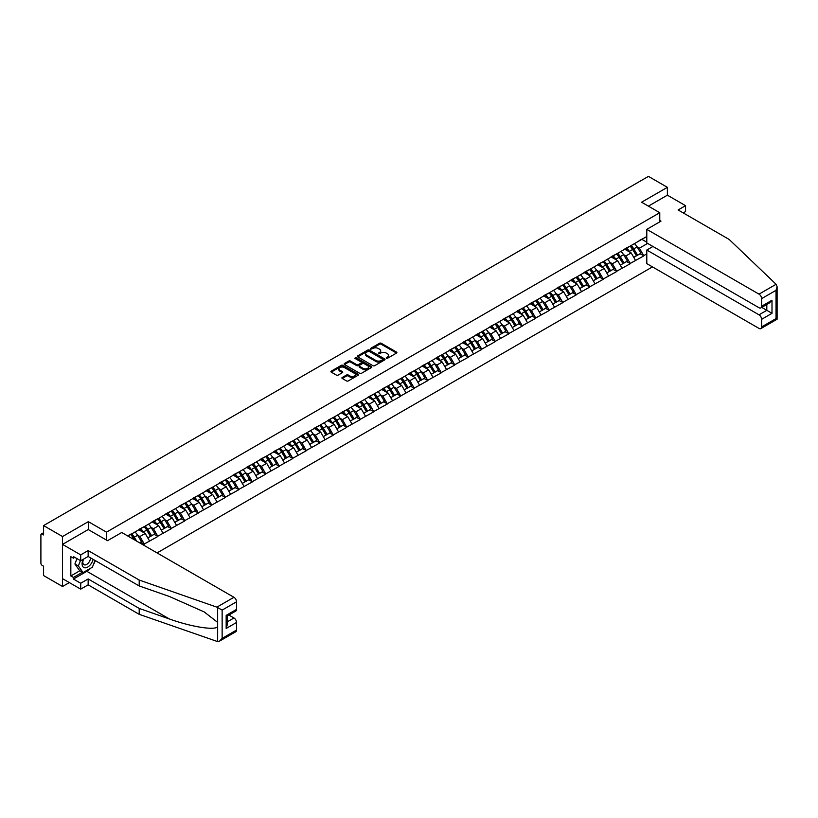 <?xml version="1.0" encoding="UTF-8"?>
<svg xmlns="http://www.w3.org/2000/svg" width="818" height="818" viewBox="0 0 818 818"><rect width="100%" height="100%" fill="white"/><g stroke="black" fill="none" stroke-linecap="round" stroke-linejoin="round"><path stroke-width="1.23" d="M386.311 358.284L387.507 358.284L396.526 353.069A1.196 0.695 0 0 0 396.526 352.088L381.239 343.263A1.196 0.695 0 0 0 379.542 343.263L370.513 348.468L370.513 349.163L372.875 348.488A3.845 2.219 0 0 1 378.305 348.488L379.583 349.225A3.845 2.219 0 0 1 380.707 350.789A3.845 2.219 0 0 1 379.583 352.364L378.417 353.724L380.769 353.049A3.845 2.219 0 0 1 386.208 353.049L387.476 353.785A3.845 2.219 0 0 1 388.611 355.349A3.845 2.219 0 0 1 387.476 356.924L386.311 358.284L386.311 357.589M342.251 377.487A1.196 0.695 0 0 0 342.251 378.468L346.546 380.943A1.196 0.695 0 0 0 348.243 380.943L358.264 375.165A1.196 0.695 0 0 0 358.264 374.184L342.977 365.349A1.196 0.695 0 0 0 341.28 365.349L331.249 371.137A1.196 0.695 0 0 0 331.249 372.118L336.433 375.114A1.196 0.695 0 0 0 338.131 375.114L342.425 372.64A1.196 0.695 0 0 0 342.425 371.658L339.848 370.176A3.211 1.851 0 0 1 338.908 368.857A3.211 1.851 0 0 1 340.891 367.149A3.211 1.851 0 0 1 344.398 367.548L354.46 373.356A3.211 1.851 0 0 1 355.401 374.675A3.211 1.851 0 0 1 353.417 376.382A3.211 1.851 0 0 1 349.92 375.983L348.243 375.012A1.196 0.695 0 0 0 346.546 375.012L342.251 377.487L342.251 378.468M88.324 521.649L62.536 536.536L43.579 525.596L648.439 176.391L667.386 187.332L641.598 202.22L659.768 212.711L106.493 532.15L88.324 521.649L88.324 529.594M372.957 365.697A1.196 0.695 0 0 0 374.654 365.697L384.675 359.91A1.196 0.695 0 0 0 384.675 358.928L369.388 350.104A1.196 0.695 0 0 0 367.691 350.104L357.671 355.891A1.196 0.695 0 0 0 357.671 356.873L372.957 365.697M355.073 358.458L371.454 367.548L361.444 373.325A1.196 0.695 0 0 1 359.746 373.325L344.46 364.491L344.46 363.519A1.196 0.695 0 0 0 344.46 364.491M344.46 363.519L348.754 361.035A1.196 0.695 0 0 1 350.452 361.035L356.648 364.613A1.196 0.695 0 0 0 358.345 364.613L361.198 362.977A1.196 0.695 0 0 0 361.198 361.996L354.736 358.264L355.932 357.578L371.474 366.556A1.196 0.695 0 0 1 371.474 367.538L371.474 366.556M106.493 540.085L106.493 532.15M157.066 552.907L652.457 266.893M659.768 212.711L659.768 221.852M127.905 536.066L130.768 534.123L127.649 535.913M130.768 534.42L646.793 236.494M646.793 253.877L643.715 255.656L639.39 248.161L636.997 246.77M630.065 246.146A8.2 4.734 -120 0 1 632.866 249.429L636.69 255.737L640.024 253.815L643.715 255.656M643.715 255.952L630.218 263.447L625.893 255.952L623.5 254.572M616.567 253.948A8.2 4.734 -120 0 1 619.369 257.22L623.193 263.539L626.527 261.607L630.218 263.447M630.218 263.744L616.721 271.239L612.396 263.744L609.993 262.363M603.06 261.74A8.2 4.734 -120 0 1 605.872 265.022L609.696 271.331L613.03 269.408L616.721 271.239M616.721 271.535L603.224 279.03L598.899 271.535L596.496 270.155M589.563 269.531A8.2 4.734 -120 0 1 592.375 272.813L596.199 279.122L599.522 277.2L603.224 279.03M603.224 279.337L589.727 286.821L585.402 279.337L582.999 277.946M576.066 277.322A8.2 4.734 -120 0 1 578.878 280.605L582.692 286.913L586.025 284.991L589.727 286.821M589.727 287.128L576.22 294.623L571.894 287.128L569.502 285.738M562.569 285.114A8.2 4.734 -120 0 1 565.371 288.396L569.195 294.705L572.528 292.783L576.22 294.623M576.22 294.92L562.723 302.415L558.397 294.92L556.005 293.539M549.072 292.916A8.2 4.734 -120 0 1 551.874 296.188L555.698 302.507L559.031 300.574L562.723 302.415M562.723 302.711L549.226 310.206L544.9 302.711L542.508 301.331M535.575 300.707A8.2 4.734 -120 0 1 538.377 303.989L542.201 310.298L545.534 308.376L549.226 310.206M549.226 310.503L535.729 317.998L531.403 310.503L529.001 309.122M522.068 308.498A8.2 4.734 -120 0 1 524.88 311.781L528.704 318.09L532.027 316.167L535.729 317.998M535.729 318.304L522.232 325.789L517.906 318.304L515.504 316.914M508.571 316.29A8.2 4.734 -120 0 1 511.383 319.572L515.197 325.881L518.53 323.959L522.232 325.789M522.232 326.096L508.735 333.591L504.399 326.096L502.007 324.705M495.074 324.081A8.2 4.734 -120 0 1 497.886 327.364L501.7 333.672L505.033 331.75L508.735 333.591M508.735 333.887L495.227 341.382L490.902 333.887L488.51 332.507M481.577 331.883A8.2 4.734 -120 0 1 484.379 335.155L488.203 341.474L491.536 339.542L495.227 341.382M495.227 341.679L481.73 349.174L477.405 341.679L475.013 340.298M468.08 339.674A8.2 4.734 -120 0 1 470.882 342.957L474.706 349.266L478.039 347.343L481.73 349.174M481.73 349.47L468.233 356.965L463.908 349.47L461.505 348.09M454.583 347.466A8.2 4.734 -120 0 1 457.385 350.748L461.209 357.057L464.542 355.135L468.233 356.965M468.233 357.272L454.736 364.756L450.411 357.272L448.008 355.881M441.076 355.257A8.2 4.734 -120 0 1 443.888 358.54L447.712 364.848L451.035 362.926L454.736 364.756M454.736 365.063L441.239 372.558L436.914 365.063L434.511 363.673M427.579 363.049A8.2 4.734 -120 0 1 430.391 366.331L434.205 372.64L437.538 370.718L441.239 372.558M441.239 372.855L427.732 380.35L423.407 372.855L421.014 371.474M414.082 370.851A8.2 4.734 -120 0 1 416.883 374.123L420.708 380.442L424.041 378.509L427.732 380.35M427.732 380.646L414.235 388.141L409.91 380.646L407.517 379.266M400.585 378.642A8.2 4.734 -120 0 1 403.386 381.924L407.211 388.233L410.544 386.311L414.235 388.141M414.235 388.438L400.738 395.932L396.413 388.438L394.02 387.057M387.088 386.433A8.2 4.734 -120 0 1 389.889 389.716L393.714 396.024L397.047 394.102L400.738 395.932M400.738 396.239L387.241 403.724L382.916 396.239L380.513 394.849M373.581 394.225A8.2 4.734 -120 0 1 376.392 397.507L380.217 403.816L383.54 401.894L387.241 403.724M387.241 404.031L373.744 411.526L369.419 404.031L367.016 402.64M360.084 402.016A8.2 4.734 -120 0 1 362.895 405.299L366.709 411.607L370.043 409.685L373.744 411.526M373.744 411.822L360.247 419.317L355.912 411.822L353.519 410.442M346.587 409.818A8.2 4.734 -120 0 1 349.398 413.09L353.212 419.409L356.546 417.477L360.247 419.317M360.247 419.614L346.74 427.108L342.415 419.614L340.022 418.233M333.09 417.609A8.2 4.734 -120 0 1 335.891 420.892L339.715 427.2L343.049 425.278L346.74 427.108M346.74 427.405L333.243 434.9L328.918 427.405L326.525 426.025M319.593 425.401A8.2 4.734 -120 0 1 322.394 428.683L326.218 434.992L329.552 433.07L333.243 434.9M333.243 435.207L319.746 442.691L315.421 435.196L313.018 433.816M306.096 433.192A8.2 4.734 -120 0 1 308.897 436.475L312.721 442.783L316.055 440.861L319.746 442.691M319.746 442.998L306.249 450.493L301.924 442.998L299.521 441.608M292.588 440.984A8.2 4.734 -120 0 1 295.4 444.266L299.224 450.575L302.548 448.653L306.249 450.493M306.249 450.79L292.752 458.284L288.427 450.79L286.024 449.409M279.091 448.785A8.2 4.734 -120 0 1 281.903 452.057L285.717 458.377L289.051 456.444L292.752 458.284M292.752 458.581L279.245 466.076L274.92 458.581L272.527 457.201M265.594 456.577A8.2 4.734 -120 0 1 268.396 459.859L272.22 466.168L275.554 464.246L279.245 466.076M279.245 466.372L265.748 473.867L261.423 466.372L259.03 464.992M252.097 464.368A8.2 4.734 -120 0 1 254.899 467.651L258.723 473.959L262.057 472.037L265.748 473.867M265.748 474.174L252.251 481.659L247.926 474.164L245.533 472.784M238.6 472.16A8.2 4.734 -120 0 1 241.402 475.442L245.226 481.751L248.56 479.829L252.251 481.659M252.251 481.966L238.754 489.461L234.429 481.966L232.026 480.575M225.093 479.951A8.2 4.734 -120 0 1 227.905 483.233L231.729 489.542L235.052 487.62L238.754 489.461M238.754 489.757L225.257 497.252L220.932 489.757L218.529 488.377M211.596 487.753A8.2 4.734 -120 0 1 214.408 491.025L218.222 497.344L221.555 495.411L225.257 497.252M225.257 497.548L211.76 505.043L207.424 497.548L205.032 496.168M198.099 495.544A8.2 4.734 -120 0 1 200.911 498.827L204.725 505.135L208.058 503.213L211.76 505.043M211.76 505.34L198.253 512.835L193.927 505.34L191.535 503.96M184.602 503.336A8.2 4.734 -120 0 1 187.404 506.618L191.228 512.927L194.561 511.005L198.253 512.835M198.253 513.131L184.756 520.626L180.43 513.131L178.038 511.751M171.105 511.127A8.2 4.734 -120 0 1 173.907 514.41L177.731 520.718L181.064 518.796L184.756 520.626M184.756 520.933L171.259 528.428L166.933 520.933L164.53 519.542M157.608 518.919A8.2 4.734 -120 0 1 160.41 522.201L164.234 528.51L167.567 526.587L171.259 528.428M171.259 528.725L157.762 536.219L153.436 528.725L151.033 527.344M144.101 526.72A8.2 4.734 -120 0 1 146.913 529.992L150.737 536.311L154.06 534.379L157.762 536.219M157.762 536.516L144.265 544.011L139.939 536.516L137.536 535.136M139.53 542.774L140.563 542.181L144.265 544.011M144.265 544.307L143.222 544.911M139.673 528.97L144.265 526.628M139.939 536.516L145.215 533.469L138.549 529.624M149.541 540.964L145.215 533.469M153.171 521.178L157.762 518.827M153.436 528.725L158.712 525.677L152.046 521.833M163.038 533.172L158.712 525.677M166.678 513.387L171.259 511.035M166.933 520.933L172.209 517.886L165.543 514.031M176.535 525.381L172.209 517.886M180.175 505.596L184.756 503.244M180.43 513.131L185.706 510.084L179.05 506.24M190.032 517.579L185.706 510.084M193.672 497.804L198.253 495.452M193.927 505.34L199.214 502.293L192.547 498.448M203.539 509.788L199.214 502.293M207.169 490.002L211.76 487.661M207.424 497.548L212.711 494.501L206.044 490.657M217.036 501.996L212.711 494.501M220.666 482.211L225.257 479.859M220.932 489.757L226.208 486.71L219.541 482.865M230.533 494.205L226.208 486.71M234.163 474.42L238.754 472.068M234.429 481.966L239.705 478.919L233.038 475.064M244.03 486.413L239.705 478.919M247.67 466.628L252.251 464.276M247.926 474.164L253.202 471.117L246.545 467.272M257.527 478.612L253.202 471.117M261.167 458.837L265.748 456.485M261.423 466.372L266.699 463.325L260.042 459.481M271.034 470.82L266.699 463.325M274.664 451.035L279.245 448.693M274.92 458.581L280.206 455.534L273.539 451.689M284.531 463.029L280.206 455.534M288.161 443.244L292.752 440.892M288.427 450.79L293.703 447.743L287.036 443.898M298.028 455.237L293.703 447.743M301.658 435.452L306.249 433.1M301.924 442.998L307.2 439.951L300.533 436.096M311.525 447.446L307.2 439.951M315.165 427.661L319.746 425.309M315.421 435.196L320.697 432.149L314.03 428.305M325.022 439.644L320.697 432.149M328.662 419.869L333.243 417.517M328.918 427.405L334.194 424.358L327.537 420.513M338.519 431.853L334.194 424.358M342.159 412.067L346.74 409.726M342.415 419.614L347.691 416.566L341.034 412.722M352.026 424.061L347.691 416.566M355.656 404.276L360.247 401.924M355.912 411.822L361.198 408.775L354.531 404.93M365.523 416.27L361.198 408.775M369.153 396.485L373.744 394.133M369.419 404.031L374.695 400.984L368.028 397.129M379.02 408.479L374.695 400.984M382.65 388.693L387.241 386.341M382.916 396.239L388.192 393.182L381.525 389.337M392.517 400.677L388.192 393.182M396.157 380.902L400.738 378.55M396.413 388.438L401.689 385.39L395.033 381.546M406.014 392.885L401.689 385.39M409.654 373.1L414.235 370.759M409.91 380.646L415.186 377.599L408.53 373.754M419.522 385.094L415.186 377.599M423.151 365.309L427.732 362.957M423.407 372.855L428.693 369.808L422.027 365.963M433.019 377.303L428.693 369.808M436.648 357.517L441.239 355.165M436.914 365.063L442.19 362.016L435.524 358.161M446.516 369.511L442.19 362.016M450.145 349.726L454.736 347.374M450.411 357.272L455.687 354.214L449.021 350.37M460.013 361.709L455.687 354.214M463.642 341.934L468.233 339.582M463.908 349.47L469.184 346.423L462.518 342.578M473.51 353.918L469.184 346.423M477.15 334.133L481.73 331.791M477.405 341.679L482.681 338.632L476.025 334.787M487.007 346.126L482.681 338.632M490.647 326.341L495.227 323.989M490.902 333.887L496.178 330.84L489.522 326.995M500.514 338.335L496.178 330.84M504.144 318.55L508.735 316.198M504.399 326.096L509.686 323.049L503.019 319.194M514.011 330.544L509.686 323.049M517.641 310.758L522.232 308.406M517.906 318.304L523.183 315.247L516.516 311.402M527.508 322.742L523.183 315.247M531.138 302.967L535.729 300.615M531.403 310.503L536.68 307.456L530.013 303.611M541.005 314.95L536.68 307.456M544.645 295.165L549.226 292.824M544.9 302.711L550.177 299.664L543.52 295.819M554.502 307.159L550.177 299.664M558.142 287.374L562.723 285.022M558.397 294.92L563.674 291.873L557.017 288.028M568.009 299.368L563.674 291.873M571.639 279.582L576.22 277.23M571.894 287.128L577.181 284.081L570.514 280.226M581.506 291.576L577.181 284.081M585.136 271.791L589.727 269.439M585.402 279.337L590.678 276.279L584.011 272.435M595.003 283.774L590.678 276.279M598.633 263.999L603.224 261.648M598.899 271.535L604.175 268.488L597.508 264.643M608.5 275.983L604.175 268.488M612.13 256.198L616.721 253.856M612.396 263.744L617.672 260.697L611.005 256.852M621.997 268.192L617.672 260.697M625.637 248.406L630.218 246.054M625.893 255.952L631.169 252.905L624.512 249.061M635.494 260.4L631.169 252.905M639.134 240.615L643.715 238.263M639.39 248.161L647.611 243.416M641.854 239.337L646.793 242.189M683.224 212.915L685.556 211.565L685.556 205.666L667.386 195.175L667.386 187.332M62.536 536.536L62.536 586.496L43.579 575.555L43.579 566.22L42.199 565.422A1.841 1.063 -120 0 1 40.9 563.173L40.9 534.89A1.841 1.063 -120 0 1 41.278 534.052A1.841 1.063 -120 0 1 42.199 534.144L43.579 534.941L43.579 525.596M62.536 586.496L69.325 582.58M386.648 358.396L387.476 357.916A3.845 2.219 0 0 0 388.611 356.351L388.611 355.349M380.707 350.789L380.707 351.791A3.845 2.219 0 0 1 379.583 353.356L378.754 353.836M396.526 352.088L396.526 353.069L381.239 344.266A1.196 0.695 0 0 0 379.542 344.266L370.851 349.276M384.675 358.928L384.675 359.91L369.388 351.106A1.196 0.695 0 0 0 367.691 351.106L357.681 356.883M382.558 359.767L382.558 359.082L369.133 351.331L366.709 352.037A3.845 2.219 0 0 0 365.585 353.611A3.845 2.219 0 0 0 366.709 355.176L375.891 360.472A3.845 2.219 0 0 0 381.321 360.472L382.558 359.767L382.558 360.758L382.558 360.073M365.585 353.611L365.585 354.613A3.845 2.219 0 0 0 366.709 356.178L366.709 355.176M382.558 360.758L381.321 361.474A3.845 2.219 0 0 1 375.891 361.474L366.709 356.178M344.48 364.501L348.754 362.037L348.754 361.035M361.546 362.486L361.546 363.489A1.196 0.695 0 0 1 361.198 363.979L358.345 365.615A1.196 0.695 0 0 1 356.648 365.615L350.452 362.037A1.196 0.695 0 0 0 348.754 362.037M363.08 368.335A3.211 1.851 0 0 0 366.587 368.734A3.211 1.851 0 0 0 368.57 367.016A3.211 1.851 0 0 0 367.63 365.707L364.082 363.662A1.196 0.695 0 0 0 362.384 363.662L359.542 365.309A1.196 0.695 0 0 0 359.542 366.29L363.08 368.335L363.08 369.327A3.211 1.851 0 0 0 366.587 369.736A3.211 1.851 0 0 0 368.57 368.018L368.57 367.016M359.184 365.799L359.184 366.791A1.196 0.695 0 0 0 359.542 367.282L359.542 366.29M363.08 369.327L359.542 367.282M355.401 374.675L355.401 375.666A3.211 1.851 0 0 1 353.417 377.384A3.211 1.851 0 0 1 349.92 376.986L348.243 376.014A1.196 0.695 0 0 0 346.546 376.014L342.272 378.478M338.908 368.857L338.908 369.859A3.211 1.851 0 0 0 339.848 371.167L339.848 370.176M342.405 372.64L339.848 371.167M358.243 375.165L342.977 366.352A1.196 0.695 0 0 0 341.28 366.352L331.27 372.129M634.451 243.611A10.031 5.798 60 0 1 637.089 246.924L633.756 248.846A10.031 5.798 -120 0 0 631.128 245.533M633.756 248.846L637.58 255.155L640.903 253.232L637.089 246.924M636.69 255.737L637.58 255.155M640.024 253.815L640.903 253.232M625.392 248.549A8.2 4.734 60 0 1 627.651 250.87M626.67 248.11A10.031 5.798 60 0 1 629.298 251.412L629.676 252.036M633.776 257.425L636.455 255.799L632.631 249.49A10.031 5.798 -120 0 0 630.003 246.187M636.455 255.799L633.745 257.363M620.954 251.412A10.031 5.798 60 0 1 623.582 254.715L620.259 256.637A10.031 5.798 -120 0 0 617.621 253.335M620.259 256.637L624.073 262.946L627.406 261.024L623.582 254.715M623.193 263.539L624.073 262.946M626.527 261.607L627.406 261.024M611.884 256.341A8.2 4.734 60 0 1 614.154 258.662M613.173 255.901A10.031 5.798 60 0 1 615.801 259.214L616.179 259.838M620.279 265.216L622.948 263.601L619.134 257.292A10.031 5.798 -120 0 0 616.496 253.979M622.948 263.601L620.249 265.155M607.457 259.204A10.031 5.798 60 0 1 610.085 262.506L606.751 264.429A10.031 5.798 -120 0 0 604.124 261.126M606.751 264.429L610.576 270.738L613.909 268.815L610.085 262.506M609.696 271.331L610.576 270.738M613.03 269.408L613.909 268.815M598.387 264.132A8.2 4.734 60 0 1 600.647 266.453M599.666 263.693A10.031 5.798 60 0 1 602.304 267.005L602.672 267.629M606.782 273.007L609.451 271.392L605.627 265.083A10.031 5.798 -120 0 0 602.999 261.77M609.451 271.392L606.751 272.946M593.96 266.995A10.031 5.798 60 0 1 596.588 270.298L593.255 272.22A10.031 5.798 -120 0 0 590.627 268.918M593.255 272.22L597.079 278.529L600.412 276.607L596.588 270.298M596.199 279.122L597.079 278.529M599.522 277.2L600.412 276.607M584.89 271.934A8.2 4.734 60 0 1 587.15 274.255M586.169 271.494A10.031 5.798 60 0 1 588.796 274.797L589.175 275.421M593.285 280.799L595.954 279.183L592.13 272.875A10.031 5.798 -120 0 0 589.502 269.572M595.954 279.183L593.255 280.748M580.463 274.787A10.031 5.798 60 0 1 583.091 278.1L579.757 280.022A10.031 5.798 -120 0 0 577.13 276.709M579.757 280.022L583.582 286.331L586.915 284.408L583.091 278.1M582.692 286.913L583.582 286.331M586.025 284.991L586.915 284.408M571.393 279.725A8.2 4.734 60 0 1 573.653 282.046M572.672 279.286A10.031 5.798 60 0 1 575.299 282.588L575.678 283.212M579.788 288.601L582.457 286.975L578.633 280.666A10.031 5.798 -120 0 0 576.005 277.363M582.457 286.975L579.747 288.539M566.966 282.578A10.031 5.798 60 0 1 569.594 285.891L566.26 287.813A10.031 5.798 -120 0 0 563.633 284.5M566.26 287.813L570.085 294.122L573.408 292.2L569.594 285.891M569.195 294.705L570.085 294.122M572.528 292.783L573.408 292.2M557.896 287.517A8.2 4.734 60 0 1 560.156 289.838M559.175 287.077A10.031 5.798 60 0 1 561.802 290.38L562.181 291.004M566.281 296.392L568.96 294.766L565.136 288.457A10.031 5.798 -120 0 0 562.508 285.155M568.96 294.766L566.25 296.331M83.18 559.338A7.955 4.591 120 0 0 84.898 567.825A7.955 4.591 120 0 0 93.099 559.338M83.61 559.093A5.45 3.139 120 0 0 83.968 564.696A5.45 3.139 120 0 0 84.765 564.941A5.45 3.139 120 0 0 90.542 557.856M95.011 560.442L92.383 567.222L83.037 572.61L79.581 570.616L74.908 563.97L76.984 558.622M83.037 572.61L78.375 565.964L80.44 560.616M74.908 563.97L78.375 565.964M776.098 284.286L777.1 286.709L776.026 290.318L761.619 298.642A3.671 2.117 -120 0 0 759.022 294.143L776.098 284.286L729.165 239.439L678.112 209.96L685.556 205.666M652.938 246.484L646.793 250.032L646.793 263.621L759.022 328.417A3.671 2.117 -120 0 0 760.852 328.601A3.671 2.117 -120 0 0 761.619 326.914L761.619 319.327A3.671 2.117 -120 0 0 759.022 314.828L766.814 310.329L771.998 313.325L761.619 319.327M646.793 250.032L759.022 314.828M659.768 220.451L660.985 221.157L646.793 229.347L646.793 242.936L759.022 307.732A3.671 2.117 -120 0 0 760.852 307.916A3.671 2.117 -120 0 0 761.619 306.239L761.619 298.642M646.793 229.347L759.022 294.143M667.386 195.175L648.388 206.146M761.742 307.404L766.814 310.329L766.814 304.48M761.619 306.239L771.998 300.237L769.401 302.977L760.852 307.916M761.619 326.914L776.026 318.601L776.568 318.918M90.665 568.213A13.763 7.945 -60 0 1 86.851 571.312L73.436 579.052L80.706 583.254L88.15 578.96L139.203 608.428L139.203 614.328L217.649 641.609L219.541 641.118L222.138 638.377L236.545 630.065A3.671 2.117 60 0 1 235.788 631.741L219.541 641.118M139.203 608.428L169.377 618.96C190.809 626.752 214.827 630.617 217.649 626.731L217.649 622.386L204.163 611.905L169.377 596.475L139.203 585.954L88.15 556.475L80.706 560.77L73.436 556.577L73.436 558.173L70.839 556.68L70.839 575.964L73.436 577.457L82.434 572.263M80.706 583.254L80.706 589.144L62.536 578.653L62.536 544.389L88.232 529.543L107.526 540.688L121.718 532.498L233.948 597.293A3.671 2.117 60 0 1 236.545 601.782L236.545 609.379A3.671 2.117 60 0 1 235.788 611.066L227.24 615.995L227.24 624.85L226.167 628.469L226.167 615.371C227.568 616.189 227.568 616.189 226.167 615.371L236.545 609.379M88.15 578.96L88.15 584.85L80.706 589.144M139.203 614.328L88.15 584.85M236.545 601.782L222.138 610.105L216.872 607.15L139.203 580.054L88.15 550.575L80.706 554.88L80.706 560.77M80.706 554.88L62.536 544.389M73.436 579.052L73.436 577.457M88.15 550.575L88.15 556.475M139.203 580.054L139.203 585.954M227.24 621.854L233.948 617.979A3.671 2.117 60 0 1 236.545 622.467L236.545 630.065M233.948 617.979L228.887 615.044M95.348 560.637A13.763 7.945 -60 0 1 93.395 564.604M74.816 557.375L73.436 558.173M70.839 575.964L79.837 570.76M553.459 290.38A10.031 5.798 60 0 1 556.097 293.682L552.764 295.605A10.031 5.798 -120 0 0 550.136 292.302M552.764 295.605L556.577 301.914L559.911 299.991L556.097 293.682M555.698 302.507L556.577 301.914M559.031 300.574L559.911 299.991M544.389 295.308A8.2 4.734 60 0 1 546.659 297.629M545.678 294.869A10.031 5.798 60 0 1 548.305 298.181L548.684 298.805M552.784 304.184L555.453 302.568L551.639 296.259A10.031 5.798 -120 0 0 549.011 292.946M555.453 302.568L552.753 304.122M539.962 298.171A10.031 5.798 60 0 1 542.59 301.474L539.266 303.396A10.031 5.798 -120 0 0 536.628 300.094M539.266 303.396L543.08 309.705L546.414 307.783L542.59 301.474M542.201 310.298L543.08 309.705M545.534 308.376L546.414 307.783M530.892 303.1A8.2 4.734 60 0 1 533.152 305.421M532.181 302.66A10.031 5.798 60 0 1 534.808 305.973L535.187 306.597M539.287 311.975L541.956 310.359L538.142 304.051A10.031 5.798 -120 0 0 535.504 300.738M541.956 310.359L539.256 311.914M526.465 305.963A10.031 5.798 60 0 1 529.093 309.265L525.759 311.188A10.031 5.798 -120 0 0 523.131 307.885M525.759 311.188L529.583 317.496L532.917 315.574L529.093 309.265M528.704 318.09L529.583 317.496M532.027 316.167L532.917 315.574M517.395 310.901A8.2 4.734 60 0 1 519.655 313.222M518.673 310.462A10.031 5.798 60 0 1 521.311 313.764L521.679 314.388M525.79 319.766L528.459 318.151L524.635 311.842A10.031 5.798 -120 0 0 522.007 308.539M528.459 318.151L525.759 319.715M512.968 313.754A10.031 5.798 60 0 1 515.596 317.067L512.262 318.989A10.031 5.798 -120 0 0 509.634 315.676M512.262 318.989L516.086 325.298L519.42 323.376L515.596 317.067M515.197 325.881L516.086 325.298M518.53 323.959L519.42 323.376M503.898 318.693A8.2 4.734 60 0 1 506.158 321.014M505.176 318.253A10.031 5.798 60 0 1 507.804 321.556L508.183 322.18M512.293 327.558L514.962 325.942L511.138 319.634A10.031 5.798 -120 0 0 508.51 316.331M514.962 325.942L512.252 327.507M499.471 321.546A10.031 5.798 60 0 1 502.099 324.858L498.765 326.781A10.031 5.798 -120 0 0 496.137 323.468M498.765 326.781L502.589 333.09L505.923 331.167L502.099 324.858M501.7 333.672L502.589 333.09M505.033 331.75L505.923 331.167M490.401 326.484A8.2 4.734 60 0 1 492.661 328.805M491.679 326.045A10.031 5.798 60 0 1 494.307 329.347L494.685 329.971M498.796 335.36L501.465 333.734L497.641 327.425A10.031 5.798 -120 0 0 495.013 324.122M501.465 333.734L498.755 335.298M485.964 329.347A10.031 5.798 60 0 1 488.602 332.65L485.268 334.572A10.031 5.798 -120 0 0 482.64 331.27M485.268 334.572L489.092 340.881L492.416 338.959L488.602 332.65M488.203 341.474L489.092 340.881M491.536 339.542L492.416 338.959M476.904 334.276A8.2 4.734 60 0 1 479.164 336.597M478.182 333.836A10.031 5.798 60 0 1 480.81 337.149L481.189 337.773M485.289 343.151L487.968 341.535L484.144 335.227A10.031 5.798 -120 0 0 481.516 331.914M487.968 341.535L485.258 343.09M472.467 337.139A10.031 5.798 60 0 1 475.094 340.441L471.771 342.364A10.031 5.798 -120 0 0 469.133 339.061M471.771 342.364L475.585 348.673L478.919 346.75L475.094 340.441M474.706 349.266L475.585 348.673M478.039 347.343L478.919 346.75M463.397 342.067A8.2 4.734 60 0 1 465.667 344.388M464.685 341.627A10.031 5.798 60 0 1 467.313 344.94L467.691 345.564M471.792 350.942L474.46 349.327L470.647 343.018A10.031 5.798 -120 0 0 468.008 339.705M474.46 349.327L471.761 350.881M458.97 344.93A10.031 5.798 60 0 1 461.597 348.233L458.264 350.155A10.031 5.798 -120 0 0 455.636 346.852M458.264 350.155L462.088 356.464L465.422 354.542L461.597 348.233M461.209 357.057L462.088 356.464M464.542 355.135L465.422 354.542M449.9 349.869A8.2 4.734 60 0 1 452.16 352.19M451.178 349.429A10.031 5.798 60 0 1 453.816 352.732L454.184 353.356M458.295 358.734L460.963 357.118L457.139 350.81A10.031 5.798 -120 0 0 454.511 347.507M460.963 357.118L458.264 358.683M445.473 352.722A10.031 5.798 60 0 1 448.1 356.034L444.767 357.957A10.031 5.798 -120 0 0 442.139 354.644M444.767 357.957L448.591 364.266L451.925 362.343L448.1 356.034M447.712 364.848L448.591 364.266M451.035 362.926L451.925 362.343M436.403 357.66A8.2 4.734 60 0 1 438.663 359.981M437.681 357.221A10.031 5.798 60 0 1 440.309 360.523L440.687 361.147M444.798 366.525L447.466 364.91L443.642 358.601A10.031 5.798 -120 0 0 441.014 355.298M447.466 364.91L444.767 366.474M431.976 360.513A10.031 5.798 60 0 1 434.603 363.826L431.27 365.748A10.031 5.798 -120 0 0 428.642 362.435M431.27 365.748L435.094 372.057L438.428 370.135L434.603 363.826M434.205 372.64L435.094 372.057M437.538 370.718L438.428 370.135M422.906 365.452A8.2 4.734 60 0 1 425.166 367.773M424.184 365.012A10.031 5.798 60 0 1 426.812 368.315L427.19 368.938M431.301 374.327L433.969 372.701L430.145 366.392A10.031 5.798 -120 0 0 427.517 363.09M433.969 372.701L431.26 374.266M418.479 368.315A10.031 5.798 60 0 1 421.106 371.617L417.773 373.54A10.031 5.798 -120 0 0 415.145 370.237M417.773 373.54L421.597 379.849L424.92 377.926L421.106 371.617M420.708 380.442L421.597 379.849M424.041 378.509L424.92 377.926M409.409 373.243A8.2 4.734 60 0 1 411.669 375.564M410.687 372.803A10.031 5.798 60 0 1 413.315 376.116L413.693 376.74M417.793 382.118L420.472 380.503L416.648 374.194A10.031 5.798 -120 0 0 414.02 370.881M420.472 380.503L417.763 382.057M404.971 376.106A10.031 5.798 60 0 1 407.609 379.409L404.276 381.331A10.031 5.798 -120 0 0 401.648 378.028M404.276 381.331L408.09 387.64L411.423 385.718L407.609 379.409M407.211 388.233L408.09 387.64M410.544 386.311L411.423 385.718M395.902 381.035A8.2 4.734 60 0 1 398.172 383.356M397.19 380.595A10.031 5.798 60 0 1 399.818 383.908L400.196 384.532M404.296 389.91L406.965 388.294L403.151 381.986A10.031 5.798 -120 0 0 400.523 378.673M406.965 388.294L404.266 389.849M391.474 383.898A10.031 5.798 60 0 1 394.102 387.2L390.779 389.123A10.031 5.798 -120 0 0 388.141 385.82M390.779 389.123L394.593 395.431L397.926 393.509L394.102 387.2M393.714 396.024L394.593 395.431M397.047 394.102L397.926 393.509M382.405 388.836A8.2 4.734 60 0 1 384.664 391.157M383.693 388.397A10.031 5.798 60 0 1 386.321 391.699L386.699 392.323M390.799 397.701L393.468 396.086L389.654 389.777A10.031 5.798 -120 0 0 387.016 386.474M393.468 396.086L390.769 397.65M377.977 391.689A10.031 5.798 60 0 1 380.605 395.002L377.272 396.924A10.031 5.798 -120 0 0 374.644 393.611M377.272 396.924L381.096 403.233L384.429 401.311L380.605 395.002M380.217 403.816L381.096 403.233M383.54 401.894L384.429 401.311M368.908 396.628A8.2 4.734 60 0 1 371.167 398.949M370.186 396.188A10.031 5.798 60 0 1 372.824 399.491L373.192 400.114M377.303 405.493L379.971 403.877L376.147 397.568A10.031 5.798 -120 0 0 373.519 394.266M379.971 403.877L377.272 405.442M364.48 399.481A10.031 5.798 60 0 1 367.108 402.793L363.775 404.716A10.031 5.798 -120 0 0 361.147 401.403M363.775 404.716L367.599 411.025L370.932 409.102L367.108 402.793M366.709 411.607L367.599 411.025M370.043 409.685L370.932 409.102M355.411 404.419A8.2 4.734 60 0 1 357.671 406.74M356.689 403.98A10.031 5.798 60 0 1 359.317 407.282L359.695 407.906M363.805 413.294L366.474 411.669L362.65 405.36A10.031 5.798 -120 0 0 360.022 402.057M366.474 411.669L363.765 413.233M350.983 407.282A10.031 5.798 60 0 1 353.611 410.585L350.278 412.507A10.031 5.798 -120 0 0 347.65 409.204M350.278 412.507L354.102 418.816L357.435 416.894L353.611 410.585M353.212 419.409L354.102 418.816M356.546 417.477L357.435 416.894M341.914 412.211A8.2 4.734 60 0 1 344.173 414.532M343.192 411.771A10.031 5.798 60 0 1 345.82 415.084L346.198 415.708M350.309 421.086L352.977 419.47L349.153 413.162A10.031 5.798 -120 0 0 346.525 409.849M352.977 419.47L350.268 421.025M337.476 415.074A10.031 5.798 60 0 1 340.114 418.376L336.781 420.299A10.031 5.798 -120 0 0 334.153 416.996M336.781 420.299L340.605 426.607L343.928 424.685L340.114 418.376M339.715 427.2L340.605 426.607M343.049 425.278L343.928 424.685M328.417 420.002A8.2 4.734 60 0 1 330.676 422.323M329.695 419.562A10.031 5.798 60 0 1 332.323 422.875L332.701 423.499M336.801 428.877L339.48 427.262L335.656 420.953A10.031 5.798 -120 0 0 333.028 417.64M339.48 427.262L336.771 428.816M323.979 422.865A10.031 5.798 60 0 1 326.607 426.168L323.284 428.09A10.031 5.798 -120 0 0 320.646 424.787M323.284 428.09L327.098 434.399L330.431 432.477L326.607 426.168M326.218 434.992L327.098 434.399M329.552 433.07L330.431 432.477M314.91 427.804A8.2 4.734 60 0 1 317.179 430.125M316.198 427.364A10.031 5.798 60 0 1 318.826 430.667L319.204 431.291M323.304 436.669L325.973 435.053L322.159 428.744A10.031 5.798 -120 0 0 319.521 425.442M325.973 435.053L323.274 436.618M310.482 430.657A10.031 5.798 60 0 1 313.11 433.969L309.777 435.892A10.031 5.798 -120 0 0 307.149 432.579M309.777 435.892L313.601 442.201L316.934 440.278L313.11 433.969M312.721 442.783L313.601 442.201M316.055 440.861L316.934 440.278M301.413 435.595A8.2 4.734 60 0 1 303.672 437.916M302.691 435.156A10.031 5.798 60 0 1 305.329 438.458L305.697 439.082M309.807 444.46L312.476 442.845L308.652 436.536A10.031 5.798 -120 0 0 306.024 433.233M312.476 442.845L309.777 444.409M296.985 438.448A10.031 5.798 60 0 1 299.613 441.761L296.28 443.683A10.031 5.798 -120 0 0 293.652 440.37M296.28 443.683L300.104 449.992L303.437 448.07L299.613 441.761M299.224 450.575L300.104 449.992M302.548 448.653L303.437 448.07M287.916 443.387A8.2 4.734 60 0 1 290.175 445.708M289.194 442.947A10.031 5.798 60 0 1 291.821 446.25L292.2 446.873M296.31 452.262L298.979 450.636L295.155 444.327A10.031 5.798 -120 0 0 292.527 441.025M298.979 450.636L296.28 452.201M283.488 446.25A10.031 5.798 60 0 1 286.116 449.552L282.783 451.475A10.031 5.798 -120 0 0 280.155 448.172M282.783 451.475L286.607 457.783L289.94 455.861L286.116 449.552M285.717 458.377L286.607 457.783M289.051 456.444L289.94 455.861M274.419 451.178A8.2 4.734 60 0 1 276.678 453.499M275.697 450.738A10.031 5.798 60 0 1 278.325 454.051L278.703 454.675M282.813 460.053L285.482 458.438L281.658 452.129A10.031 5.798 -120 0 0 279.03 448.816M285.482 458.438L282.772 459.992M269.991 454.041A10.031 5.798 60 0 1 272.619 457.344L269.286 459.266A10.031 5.798 -120 0 0 266.658 455.963M269.286 459.266L273.11 465.575L276.433 463.653L272.619 457.344M272.22 466.168L273.11 465.575M275.554 464.246L276.433 463.653M260.922 458.97A8.2 4.734 60 0 1 263.181 461.291M262.2 458.53A10.031 5.798 60 0 1 264.827 461.843L265.206 462.467M269.306 467.845L271.985 466.229L268.161 459.921A10.031 5.798 -120 0 0 265.533 456.608M271.985 466.229L269.275 467.784M256.484 461.833A10.031 5.798 60 0 1 259.122 465.135L255.789 467.058A10.031 5.798 -120 0 0 253.161 463.755M255.789 467.058L259.603 473.366L262.936 471.444L259.122 465.135M258.723 473.959L259.603 473.366M262.057 472.037L262.936 471.444M247.414 466.771A8.2 4.734 60 0 1 249.684 469.092M248.703 466.332A10.031 5.798 60 0 1 251.331 469.634L251.709 470.258M255.809 475.636L258.478 474.021L254.664 467.712A10.031 5.798 -120 0 0 252.036 464.409M258.478 474.021L255.778 475.585M242.987 469.624A10.031 5.798 60 0 1 245.615 472.937L242.292 474.859A10.031 5.798 -120 0 0 239.654 471.546M242.292 474.859L246.106 481.168L249.439 479.246L245.615 472.937M245.226 481.751L246.106 481.168M248.56 479.829L249.439 479.246M233.917 474.563A8.2 4.734 60 0 1 236.177 476.884M235.206 474.123A10.031 5.798 60 0 1 237.833 477.426L238.212 478.049M242.312 483.428L244.981 481.812L241.167 475.503A10.031 5.798 -120 0 0 238.529 472.201M244.981 481.812L242.281 483.377M229.49 477.415A10.031 5.798 60 0 1 232.118 480.728L228.784 482.651A10.031 5.798 -120 0 0 226.157 479.338M228.784 482.651L232.609 488.959L235.942 487.037L232.118 480.728M231.729 489.542L232.609 488.959M235.052 487.62L235.942 487.037M220.42 482.354A8.2 4.734 60 0 1 222.68 484.675M221.698 481.914A10.031 5.798 60 0 1 224.337 485.217L224.705 485.841M228.815 491.229L231.484 489.604L227.66 483.295A10.031 5.798 -120 0 0 225.032 479.992M231.484 489.604L228.784 491.168M215.993 485.217A10.031 5.798 60 0 1 218.621 488.52L215.287 490.442A10.031 5.798 -120 0 0 212.66 487.139M215.287 490.442L219.112 496.751L222.445 494.829L218.621 488.52M218.222 497.344L219.112 496.751M221.555 495.411L222.445 494.829M206.923 490.146A8.2 4.734 60 0 1 209.183 492.467M208.201 489.706A10.031 5.798 60 0 1 210.829 493.019L211.208 493.643M215.318 499.021L217.987 497.405L214.163 491.097A10.031 5.798 -120 0 0 211.535 487.784M217.987 497.405L215.287 498.96M202.496 493.009A10.031 5.798 60 0 1 205.124 496.311L201.79 498.234A10.031 5.798 -120 0 0 199.163 494.931M201.79 498.234L205.615 504.542L208.948 502.62L205.124 496.311M204.725 505.135L205.615 504.542M208.058 503.213L208.948 502.62M193.426 497.937A8.2 4.734 60 0 1 195.686 500.258M194.704 497.497A10.031 5.798 60 0 1 197.332 500.81L197.711 501.434M201.821 506.812L204.49 505.197L200.666 498.888A10.031 5.798 -120 0 0 198.038 495.575M204.49 505.197L201.78 506.751M188.989 500.8A10.031 5.798 60 0 1 191.627 504.103L188.293 506.025A10.031 5.798 -120 0 0 185.666 502.722M188.293 506.025L192.118 512.334L195.441 510.412L191.627 504.103M191.228 512.927L192.118 512.334M194.561 511.005L195.441 510.412M179.929 505.739A8.2 4.734 60 0 1 182.189 508.06M181.207 505.299A10.031 5.798 60 0 1 183.835 508.602L184.214 509.225M188.314 514.604L190.993 512.988L187.169 506.679A10.031 5.798 -120 0 0 184.541 503.377M190.993 512.988L188.283 514.553M175.492 508.591A10.031 5.798 60 0 1 178.119 511.904L174.796 513.827A10.031 5.798 -120 0 0 172.158 510.514M174.796 513.827L178.61 520.136L181.944 518.213L178.119 511.904M177.731 520.718L178.61 520.136M181.064 518.796L181.944 518.213M166.422 513.53A8.2 4.734 60 0 1 168.692 515.851M167.71 513.091A10.031 5.798 60 0 1 170.338 516.393L170.717 517.017M174.817 522.395L177.486 520.78L173.672 514.471A10.031 5.798 -120 0 0 171.034 511.168M177.486 520.78L174.786 522.344M161.995 516.383A10.031 5.798 60 0 1 164.623 519.696L161.289 521.618A10.031 5.798 -120 0 0 158.661 518.305M161.289 521.618L165.113 527.927L168.447 526.005L164.623 519.696M164.234 528.51L165.113 527.927M167.567 526.587L168.447 526.005M152.925 521.322A8.2 4.734 60 0 1 155.185 523.643M154.203 520.882A10.031 5.798 60 0 1 156.841 524.185L157.22 524.808M161.32 530.197L163.989 528.571L160.164 522.262A10.031 5.798 -120 0 0 157.537 518.96M163.989 528.571L161.289 530.136M148.498 524.185A10.031 5.798 60 0 1 151.126 527.487L147.792 529.41A10.031 5.798 -120 0 0 145.164 526.107M147.792 529.41L151.616 535.718L154.95 533.796L151.126 527.487M150.737 536.311L151.616 535.718M154.06 534.379L154.95 533.796M139.428 529.113A8.2 4.734 60 0 1 141.688 531.434M140.706 528.673A10.031 5.798 60 0 1 143.334 531.986L143.712 532.6M147.823 537.988L150.492 536.373L146.667 530.064A10.031 5.798 -120 0 0 144.04 526.751M150.492 536.373L147.792 537.927M135.001 531.976A10.031 5.798 60 0 1 137.629 535.279L134.295 537.201A10.031 5.798 -120 0 0 131.667 533.898M134.295 537.201L136.678 541.127M137.629 535.279L141.453 541.588L139.459 542.733M140.563 542.181L141.453 541.588M130.604 534.512A8.2 4.734 -120 0 1 133.416 537.794L134.766 540.023M134.336 539.778L133.17 537.855A10.031 5.798 -120 0 0 130.543 534.543M43.579 533.346L42.199 534.144M387.476 357.916L387.476 356.924M378.417 353.724L378.417 353.028M379.583 353.356L379.583 352.364M370.513 349.163L370.513 348.468M379.542 344.266L379.542 343.263M381.239 344.266L381.239 343.263M357.671 356.873L357.671 355.891M367.691 351.106L367.691 350.104M369.388 351.106L369.388 350.104M375.891 361.474L375.891 360.472M381.321 361.474L381.321 360.472M350.452 362.037L350.452 361.035M356.648 365.615L356.648 364.613M358.345 365.615L358.345 364.613M361.198 363.979L361.198 362.977M355.932 358.581L355.932 357.578M346.546 376.014L346.546 375.012M348.243 376.014L348.243 375.012M349.92 376.986L349.92 375.983M342.425 372.64L342.425 371.658M331.249 372.118L331.249 371.137M341.28 366.352L341.28 365.349M342.977 366.352L342.977 365.349M358.264 375.165L358.264 374.184M632.631 249.49L629.298 251.412M619.134 257.292L615.801 259.214M605.627 265.083L602.304 267.005M592.13 272.875L588.796 274.797M578.633 280.666L575.299 282.588M565.136 288.457L561.802 290.38M776.026 318.601L776.026 290.318M771.998 300.237L771.998 313.325M217.649 641.609L217.649 626.731M217.649 622.386L217.649 607.508M222.138 610.105L222.138 638.377M236.545 622.467L226.167 628.469M216.872 607.15L233.948 597.293M86.851 571.312L169.377 618.96M551.639 296.259L548.305 298.181M538.142 304.051L534.808 305.973M524.635 311.842L521.311 313.764M511.138 319.634L507.804 321.556M497.641 327.425L494.307 329.347M484.144 335.227L480.81 337.149M470.647 343.018L467.313 344.94M457.139 350.81L453.816 352.732M443.642 358.601L440.309 360.523M430.145 366.392L426.812 368.315M416.648 374.194L413.315 376.116M403.151 381.986L399.818 383.908M389.654 389.777L386.321 391.699M376.147 397.568L372.824 399.491M362.65 405.36L359.317 407.282M349.153 413.162L345.82 415.084M335.656 420.953L332.323 422.875M322.159 428.744L318.826 430.667M308.652 436.536L305.329 438.458M295.155 444.327L291.821 446.25M281.658 452.129L278.325 454.051M268.161 459.921L264.827 461.843M254.664 467.712L251.331 469.634M241.167 475.503L237.833 477.426M227.66 483.295L224.337 485.217M214.163 491.097L210.829 493.019M200.666 498.888L197.332 500.81M187.169 506.679L183.835 508.602M173.672 514.471L170.338 516.393M160.164 522.262L156.841 524.185M146.667 530.064L143.334 531.986M133.17 537.855L132.087 538.479M43.579 532.722L41.278 534.052M382.804 360.421L382.804 359.419M777.1 286.709L777.1 319.224L760.852 328.601"/></g></svg>
